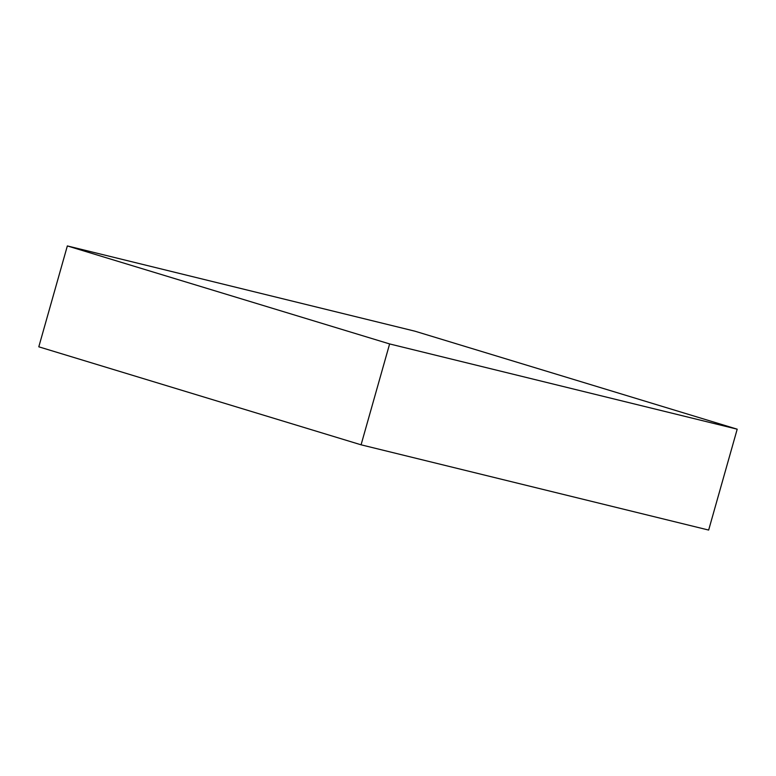 <?xml version="1.0" encoding="UTF-8"?>
<svg xmlns="http://www.w3.org/2000/svg" width="776" height="776" viewBox="0 0 776 776"><rect width="100%" height="100%" fill="white"/><g stroke="black" fill="none" stroke-linecap="round" stroke-linejoin="round"><path stroke-width="1.16" d="M414.927 331.187L737.2 429.186L708.653 530.066L361.073 444.813L38.8 346.814L67.347 245.934L414.927 331.187M737.2 429.186L389.62 343.933L67.347 245.934M389.62 343.933L361.073 444.813"/></g></svg>
